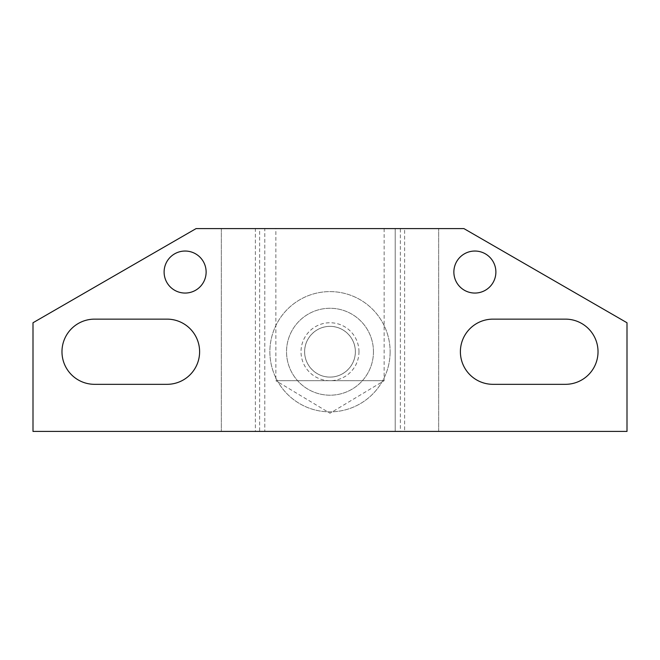 <?xml version="1.0" encoding="UTF-8"?>
<svg xmlns="http://www.w3.org/2000/svg" width="660" height="660" viewBox="0 0 660 660"><rect width="100%" height="100%" fill="white"/><g stroke="black" fill="none" stroke-linecap="round" stroke-linejoin="round"><path stroke-width="0.49" stroke-dasharray="3.3 2.47" d="M384.145 228.583L384.145 380.704L330 413.242L275.855 380.704L384.145 380.704L275.855 380.704L275.855 228.583L384.145 228.583L275.855 228.583M355.352 351.73C355.558 338.027 343.745 326.18 330 326.378C316.255 326.18 304.441 338.027 304.648 351.73C304.441 365.434 316.255 377.281 330 377.083C343.745 377.281 355.558 365.434 355.352 351.73A25.352 25.352 0 0 1 317.32 373.692A25.352 25.352 0 0 1 317.32 329.777A25.352 25.352 0 0 1 355.352 351.73M358.974 351.73A28.974 28.974 0 0 0 315.513 326.634A28.974 28.974 0 0 0 315.513 376.827A28.974 28.974 0 0 0 358.974 351.73M373.461 351.73A43.461 43.461 0 0 1 308.269 389.375A43.461 43.461 0 0 1 308.269 314.094A43.461 43.461 0 0 1 373.461 351.73A43.461 43.461 0 0 1 308.269 389.375A43.461 43.461 0 0 1 308.269 314.094A43.461 43.461 0 0 1 373.461 351.73M390.126 351.73A60.126 60.126 0 0 1 299.937 403.804A60.126 60.126 0 0 1 299.937 299.665A60.126 60.126 0 0 1 390.126 351.73A60.126 60.126 0 0 0 299.937 299.665A60.126 60.126 0 0 0 299.937 403.804A60.126 60.126 0 0 0 390.126 351.73M259.636 431.417L395.191 431.417L395.191 228.583L264.808 228.583L264.808 431.417L264.808 228.583L255.387 228.583L255.387 431.417L259.636 431.417L259.636 228.583M400.364 431.417L404.613 431.417L404.613 228.583L395.191 228.583L395.191 431.417L400.364 431.417L400.364 228.583M255.387 228.583L196.111 228.583L33 322.757L33 431.417L255.387 431.417M404.613 431.417L627 431.417L627 322.757L463.889 228.583L404.613 228.583M221.339 228.583L221.339 431.417L221.339 228.583M438.661 431.417L438.661 228.583L438.661 431.417M492.987 384.326L565.43 384.326A32.596 32.596 0 0 0 598.026 351.73A32.596 32.596 0 0 0 565.43 319.135L492.987 319.135A32.596 32.596 0 0 0 460.391 351.73A32.596 32.596 0 0 0 492.987 384.326M495.883 272.052A21.005 21.005 0 0 0 464.376 253.852A21.005 21.005 0 0 0 464.376 290.243A21.005 21.005 0 0 0 495.883 272.052M94.57 384.326L167.013 384.326A32.596 32.596 0 0 0 199.609 351.73A32.596 32.596 0 0 0 167.013 319.135L94.57 319.135A32.596 32.596 0 0 0 61.974 351.73A32.596 32.596 0 0 0 94.57 384.326M206.126 272.052A21.005 21.005 0 0 0 174.619 253.852A21.005 21.005 0 0 0 174.619 290.243A21.005 21.005 0 0 0 206.126 272.052"/><path stroke-width="0.99" d="M463.889 228.583L196.111 228.583L33 322.757L33 431.417L627 431.417L627 322.757L463.889 228.583M495.883 272.052A21.005 21.005 0 0 1 464.376 290.243A21.005 21.005 0 0 1 464.376 253.852A21.005 21.005 0 0 1 495.883 272.052M565.43 384.326L492.987 384.326A32.596 32.596 0 0 1 460.391 351.73A32.596 32.596 0 0 1 492.987 319.135L565.43 319.135A32.596 32.596 0 0 1 598.026 351.73A32.596 32.596 0 0 1 565.43 384.326M206.126 272.052A21.005 21.005 0 0 1 174.619 290.243A21.005 21.005 0 0 1 174.619 253.852A21.005 21.005 0 0 1 206.126 272.052M167.013 384.326L94.57 384.326A32.596 32.596 0 0 1 61.974 351.73A32.596 32.596 0 0 1 94.57 319.135L167.013 319.135A32.596 32.596 0 0 1 199.609 351.73A32.596 32.596 0 0 1 167.013 384.326"/></g></svg>
